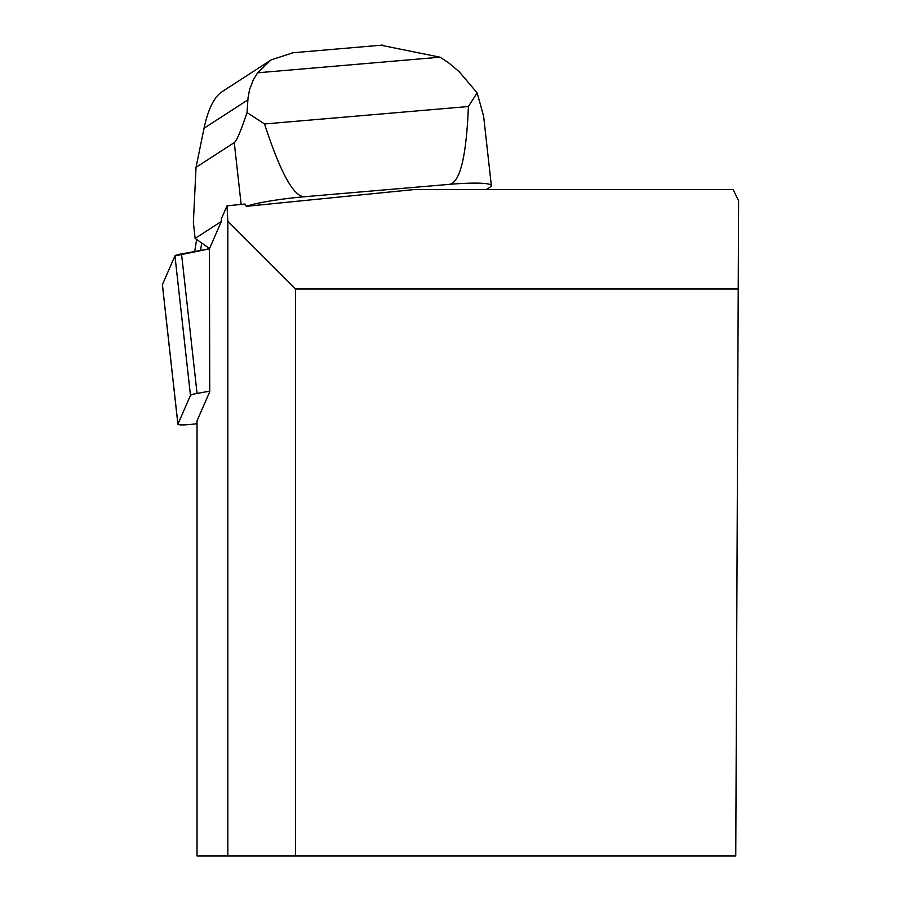 <?xml version="1.0" encoding="UTF-8"?>
<svg xmlns="http://www.w3.org/2000/svg" width="901" height="901" viewBox="0 0 901 901"><rect width="100%" height="100%" fill="white"/><g stroke="black" fill="none" stroke-linecap="round" stroke-linejoin="round"><path stroke-width="1.35" d="M209.742 391.135L197.06 393.433A14.134 1.588 173.7 0 0 190.471 395.426L177.925 424.157A14.134 1.588 173.7 0 0 177.902 424.258A14.134 1.588 173.7 0 0 197.037 423.639M162.428 284.829A14.134 1.588 -6.3 0 1 162.383 284.739A14.134 1.588 -6.3 0 1 162.405 284.626L174.952 255.895A14.134 1.588 -6.3 0 1 181.529 253.902L209.392 248.856L174.952 255.907L162.405 284.626L177.925 424.157M221.364 221.443L195.145 238.416L209.55 248.518L221.364 221.443L221.443 218.571L227.007 205.822L227.829 221.387L295.438 289.007L738.223 289.007L738.617 200.788L733.087 189.503L414.798 189.503L246.266 206.329L245.004 204.031L227.007 205.822M738.223 289.007L735.757 855.95L197.037 855.95L197.037 420.812L209.742 391.71L209.392 248.406M295.438 855.95L295.438 289.007M227.829 221.387L227.829 855.95M486.405 189.503L490.11 187.104A53.407 6.025 173.7 0 0 491.349 185.595A53.407 6.025 173.7 0 0 449.306 184.356L304.617 196.733A53.407 6.025 173.7 0 0 246.266 206.329M304.617 196.733C293.726 196.936 280.357 172.688 264.545 123.966L247.02 112.557C240.849 131.062 236.591 141.074 234.271 142.606L196.024 167.338L193.377 222.592L195.145 238.416M207.793 247.279L207.647 249.172M196.024 167.338L204.054 128.235C208.063 109.393 213.999 97.252 221.849 91.834L271.1 59.984M491.349 185.595L483.646 116.353L477.147 92.871L459.071 71.607L448.98 63.115L440.06 57.191L257.652 72.79L253.294 79.851L249.577 89.526L248.034 97.781L247.02 112.557M477.147 92.871L468.407 106.521L264.545 123.966M468.407 106.521C466.369 156.774 460.006 182.712 449.306 184.356M257.652 72.79L271.043 59.894L293.163 52.742M380.909 45.23L440.06 57.191M201.678 243L200.585 250.444M196.643 239.463L194.717 251.514M190.471 395.426L174.952 255.895M181.529 253.902L197.06 393.433M234.271 142.606L241.141 204.414M247.854 99.91L204.054 128.235M177.902 424.258L162.383 284.739M291.935 52.844L382.801 45.073"/></g></svg>
